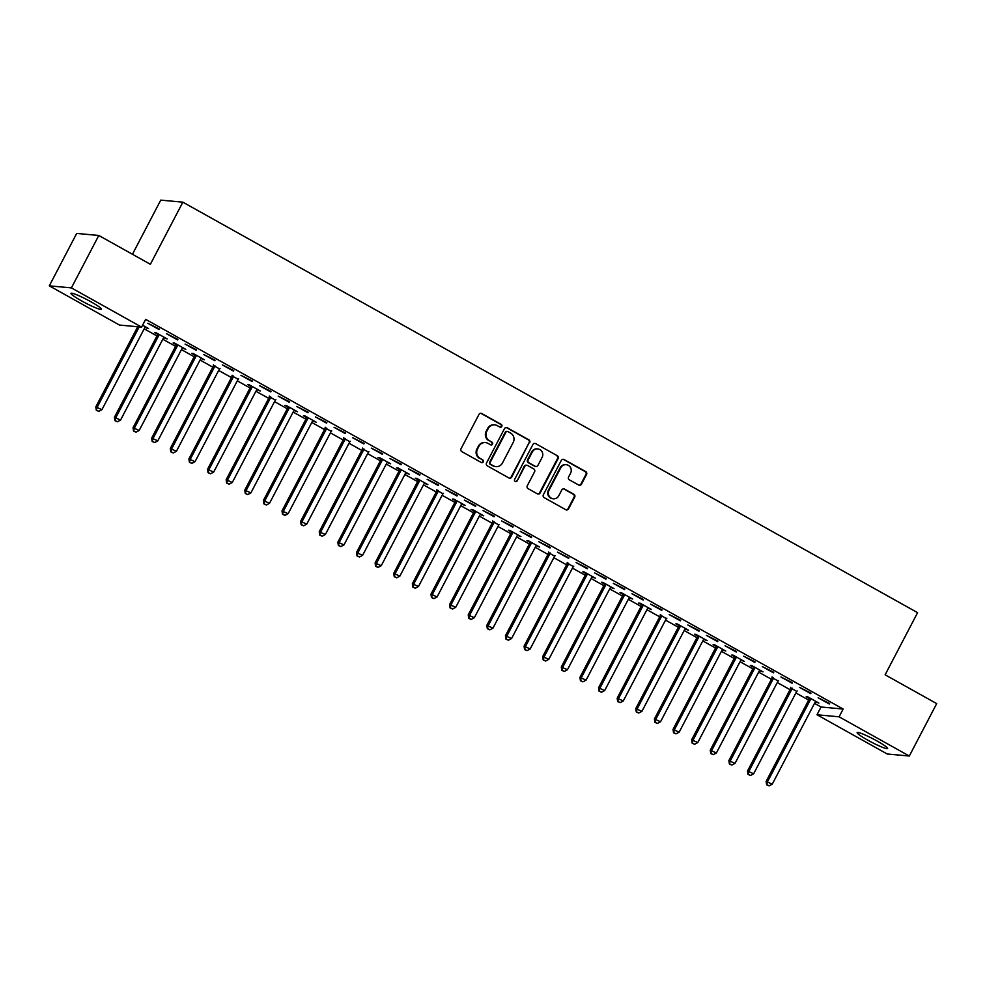 <?xml version="1.0" encoding="UTF-8"?>
<svg xmlns="http://www.w3.org/2000/svg" width="986" height="986" viewBox="0 0 986 986"><rect width="100%" height="100%" fill="white"/><g stroke="black" fill="none" stroke-linecap="round" stroke-linejoin="round"><path stroke-width="1.48" d="M501.788 426.445A1.516 1.454 95.3 0 0 501.208 424.399L481.784 413.541A2.157 2.083 95.3 0 0 478.962 414.428L461.041 448.729A2.157 2.083 95.3 0 0 461.867 451.65L481.291 462.508A1.516 1.454 95.3 0 0 483.263 461.879A1.516 1.454 95.3 0 0 482.684 459.833L480.17 458.428A6.914 6.655 95.3 0 1 477.507 449.061L478.999 446.202A6.914 6.655 95.3 0 1 488.033 443.38L490.547 444.785A1.516 1.454 95.3 0 0 492.532 444.168A1.516 1.454 95.3 0 0 491.94 442.11L489.426 440.705A6.914 6.655 95.3 0 1 486.776 431.35L488.267 428.491A6.914 6.655 95.3 0 1 497.301 425.656L499.816 427.061A1.516 1.454 95.3 0 0 501.788 426.445M500.075 427.172A1.516 1.454 95.3 0 0 500.617 424.337L481.193 413.491A2.157 2.083 95.3 0 0 480.687 413.294M481.55 462.619A1.516 1.454 95.3 0 0 482.08 459.784L480.17 458.428M490.806 444.896A1.516 1.454 95.3 0 0 491.348 442.061L489.426 440.705M867.705 740.116A17.181 1.836 27.6 0 1 857.142 732.586A17.181 1.836 27.6 0 1 877.022 740.979A17.181 1.836 27.6 0 1 887.597 748.51A17.181 1.836 27.6 0 1 867.705 740.116M81.579 300.89A17.181 1.836 27.6 0 1 71.004 293.36A17.181 1.836 27.6 0 1 90.897 301.753A17.181 1.836 27.6 0 1 101.459 309.284A17.181 1.836 27.6 0 1 81.579 300.89M578.671 485.026A2.157 2.083 95.3 0 0 581.493 484.151L586.522 474.525A2.157 2.083 95.3 0 0 585.696 471.591L564.128 459.55A2.157 2.083 95.3 0 0 561.305 460.425L543.372 494.725A2.157 2.083 95.3 0 0 544.198 497.659L565.767 509.7A2.157 2.083 95.3 0 0 568.589 508.825L574.665 497.203A2.157 2.083 95.3 0 0 573.84 494.269L564.608 489.118A2.157 2.083 95.3 0 0 561.786 489.993L558.766 495.761A5.78 5.571 95.3 0 1 553.356 498.793A5.78 5.571 95.3 0 1 548.992 490.301L560.8 467.721A5.78 5.571 95.3 0 1 566.223 464.689A5.78 5.571 95.3 0 1 570.574 473.181L568.614 476.941A2.157 2.083 95.3 0 0 569.44 479.874L578.671 485.026M814.522 703.351L821.055 706.999L843.166 709.045L145.657 319.341L141.602 327.105L119.503 325.06L49.3 285.841L71.399 287.887L141.602 327.105M843.166 709.045L839.098 716.81L909.302 756.028L887.203 753.982L817 714.764L839.098 716.81M49.3 285.841L76.698 233.423L98.797 235.469L150.377 264.285L182.854 202.167L917.596 612.676L885.12 674.794L936.7 703.622L909.302 756.028M98.797 235.469L71.399 287.887M529.679 442.763A2.157 2.083 95.3 0 0 528.853 439.842L507.285 427.788A2.157 2.083 95.3 0 0 504.462 428.676L486.529 462.976A2.157 2.083 95.3 0 0 487.367 465.897L508.924 477.951A2.157 2.083 95.3 0 0 511.759 477.064L529.088 442.714A2.157 2.083 95.3 0 0 528.25 439.781L506.693 427.739A2.157 2.083 95.3 0 0 506.188 427.542M535.706 443.663L557.275 455.717A2.157 2.083 95.3 0 1 558.101 458.65L540.168 492.938A2.157 2.083 95.3 0 1 537.345 493.826L528.114 488.674A2.157 2.083 95.3 0 1 527.288 485.741L534.56 471.838A2.157 2.083 95.3 0 0 533.734 468.905L527.609 465.491A2.157 2.083 95.3 0 0 524.786 466.366L517.206 480.848A1.516 1.454 95.3 0 1 515.789 481.649A1.516 1.454 95.3 0 1 514.655 479.418L532.884 444.55A2.157 2.083 95.3 0 1 535.706 443.663L557.275 455.717M182.854 202.167L160.755 200.121L132.444 254.265M810.714 693.626L799.535 687.39L810.997 693.096M796.774 691.408L790.612 687.969M773.468 672.822L762.301 666.585L773.751 672.279M759.528 670.603L763.016 671.86L751.85 665.612L750.358 665.476L753.366 667.165M736.234 652.017L725.055 645.768L736.517 651.475M722.294 649.799L725.782 651.043L714.603 644.807L713.112 644.671L716.132 646.348M698.988 631.213L687.821 624.964L699.271 630.67M685.048 628.994L688.536 630.239L677.37 624.002L675.878 623.867L678.886 625.543M661.754 610.408L650.575 604.159L662.037 609.866M647.814 608.189L651.302 609.434L640.124 603.198L638.632 603.062L641.652 604.738M624.508 589.591L613.341 583.355L624.791 589.061M610.568 587.385L614.056 588.63L602.89 582.393L601.398 582.245L604.406 583.934M587.274 568.786L576.095 562.55L587.557 568.256M573.334 566.568L567.172 563.129M550.028 547.982L538.861 541.745L550.311 547.44M536.088 545.763L539.576 547.02L528.41 540.772L526.918 540.636L529.926 542.325M512.794 527.177L501.615 520.941L513.077 526.635M498.854 524.959L492.692 521.52M475.548 506.373L464.381 500.124L475.831 505.83M461.608 504.154L465.096 505.399L453.93 499.162L452.438 499.027L455.446 500.703M438.314 485.568L427.135 479.319L438.597 485.026M424.374 483.35L427.862 484.594L416.684 478.358L415.192 478.222L418.212 479.899M401.068 464.763L389.901 458.515L401.351 464.221M387.128 462.545L390.616 463.79L379.45 457.553L377.958 457.405L380.966 459.094M363.834 443.946L352.655 437.71L364.117 443.417M349.894 441.728L343.732 438.289M326.588 423.142L315.421 416.905L326.871 422.612M312.648 420.923L316.136 422.181L304.97 415.932L303.478 415.796L306.486 417.485M289.354 402.337L278.175 396.101L289.637 401.795M275.414 400.119L269.252 396.68M252.108 381.533L240.941 375.296L252.391 380.99M238.168 379.314L232.006 375.863M214.874 360.728L203.695 354.479L215.158 360.186M200.934 358.51L204.422 359.754L193.244 353.518L191.752 353.382L194.772 355.059M177.628 339.923L166.461 333.675L177.911 339.381M163.688 337.705L167.176 338.95L156.01 332.713L154.519 332.578L157.526 334.254M144.202 328.831L156.959 335.955M162.826 339.233L175.57 346.357M181.436 349.636L194.193 356.759M200.059 360.038L212.816 367.162M218.682 370.44L231.439 377.564M237.306 380.842L250.05 387.966M255.916 391.245L268.673 398.369M274.539 401.647L287.296 408.783M293.162 412.062L305.919 419.186M311.786 422.464L324.53 429.588M330.396 432.866L343.153 439.99M349.019 443.269L361.776 450.392M367.642 453.671L380.399 460.795M386.265 464.073L399.01 471.197M404.876 474.476L417.633 481.599M423.499 484.878L436.256 492.002M442.122 495.28L454.879 502.404M460.745 505.682L473.49 512.806M479.356 516.085L492.113 523.209M497.979 526.487L510.736 533.611M516.602 536.889L529.359 544.025M535.225 547.292L547.97 554.428M553.836 557.706L566.593 564.83M572.459 568.109L585.216 575.232M591.082 578.511L603.839 585.635M609.705 588.913L622.449 596.037M628.316 599.315L641.073 606.439M646.939 609.718L659.696 616.842M665.562 620.12L678.319 627.244M684.185 630.522L696.929 637.646M702.796 640.925L715.553 648.048M721.419 651.327L734.176 658.451M740.042 661.729L752.799 668.853M758.665 672.132L771.409 679.268M777.276 682.534L790.032 689.67M795.899 692.948L808.656 700.072M145.078 327.303L147.345 327.87M142.588 325.207L148.553 328.548L147.062 328.412M159.017 329.521L147.838 323.272L159.288 328.979M182.311 348.107L185.799 349.352L174.633 343.116L173.129 342.98L176.149 344.656M196.251 350.326L185.085 344.077L196.534 349.784M219.558 368.912L213.383 365.461M233.497 371.13L222.318 364.882L233.768 370.588M256.791 389.716L260.279 390.974L249.113 384.725L247.609 384.589L250.629 386.278M270.731 391.935L259.564 385.699L271.014 391.393M294.038 410.521L297.513 411.778L286.347 405.529L284.855 405.394L287.863 407.082M307.977 412.74L296.798 406.503L308.248 412.197M331.271 431.326L325.109 427.887M345.211 433.544L334.044 427.308L345.494 433.014M368.517 452.143L362.343 448.692M382.457 454.349L371.278 448.112L382.728 453.819M405.751 472.947L409.239 474.192L398.061 467.956L396.569 467.82L399.589 469.496M419.691 475.166L408.524 468.917L419.974 474.623M442.997 493.752L436.823 490.301M456.937 495.97L445.758 489.722L457.208 495.428M480.231 514.556L483.719 515.801L472.54 509.565L471.049 509.429L474.069 511.105M494.171 516.775L483.004 510.538L494.454 516.233M517.477 535.361L520.953 536.618L509.787 530.369L508.295 530.234L511.303 531.922M531.417 537.58L520.238 531.343L531.688 537.037M554.711 556.166L548.549 552.727M568.651 558.384L557.484 552.148L568.934 557.854M591.957 576.97L595.433 578.227L584.267 571.979L582.775 571.843L585.783 573.532M605.897 579.189L594.718 572.952L606.168 578.659M629.191 597.787L632.679 599.032L621.5 592.796L620.009 592.648L623.029 594.336M643.131 600.006L631.964 593.757L643.414 599.463M666.437 618.592L660.263 615.141M680.377 620.81L669.198 614.561L680.648 620.268M703.671 639.396L707.159 640.641L695.98 634.405L694.489 634.269L697.509 635.945M717.611 641.615L706.444 635.366L717.894 641.073M740.917 660.201L744.393 661.458L733.227 655.209L731.735 655.074L734.743 656.762M754.845 662.419L743.678 656.183L755.128 661.877M778.151 681.006L771.989 677.567M792.091 683.224L780.924 676.988L792.374 682.682M815.397 701.81L818.873 703.067L807.707 696.819L806.215 696.683L809.223 698.371M829.325 704.029L818.158 697.792L829.608 703.499M821.055 706.999L817 714.764M494.75 424.867L494.159 424.806A6.914 6.655 95.3 0 0 487.663 428.429L488.267 428.491M488.834 440.656A6.914 6.655 95.3 0 1 486.172 431.289L487.663 428.429M485.482 442.591L484.89 442.529A6.914 6.655 95.3 0 0 478.407 446.153L478.999 446.202M479.566 458.379A6.914 6.655 95.3 0 1 476.904 449.012L478.407 446.153M509.429 478.148A2.157 2.083 95.3 0 0 511.155 477.014L529.088 442.714M507.901 431.585A1.516 1.454 95.3 0 0 505.929 432.201L490.19 462.311A1.516 1.454 95.3 0 0 490.769 464.357L493.419 465.836A6.914 6.655 95.3 0 0 502.453 463.001L513.213 442.431A6.914 6.655 95.3 0 0 510.551 433.064L507.901 431.585M507.346 431.412L506.742 431.35A1.516 1.454 95.3 0 0 505.325 432.139L505.929 432.201M495.97 466.625L495.366 466.575A6.914 6.655 95.3 0 1 492.815 465.774L490.165 464.295A1.516 1.454 95.3 0 1 489.586 462.249L505.325 432.139M537.851 494.023A2.157 2.083 95.3 0 0 539.576 492.889L557.509 458.589A2.157 2.083 95.3 0 0 556.671 455.668M526.807 465.244L526.216 465.182A2.157 2.083 95.3 0 0 524.182 466.316L517.206 480.848M515.493 481.587A1.516 1.454 95.3 0 0 516.615 480.798M542.103 457.405A5.78 5.571 95.3 0 0 537.752 448.913A5.78 5.571 95.3 0 0 532.329 451.933L528.163 459.895A2.157 2.083 95.3 0 0 529.001 462.816L535.127 466.242A2.157 2.083 95.3 0 0 537.949 465.355L542.103 457.405M537.752 448.913L537.148 448.852A5.78 5.571 95.3 0 0 531.725 451.884L532.329 451.933M535.916 466.489L535.324 466.427A2.157 2.083 95.3 0 1 534.523 466.181L528.397 462.767A2.157 2.083 95.3 0 1 527.572 459.833L531.725 451.884M566.223 464.689L565.619 464.64A5.78 5.571 95.3 0 0 560.196 467.66L560.8 467.721M553.356 498.793L552.752 498.731A5.78 5.571 95.3 0 1 548.401 490.239L560.196 467.66M566.272 509.898A2.157 2.083 95.3 0 0 567.998 508.764L574.074 497.141A2.157 2.083 95.3 0 0 573.236 494.22L564.017 489.056A2.157 2.083 95.3 0 0 563.511 488.859M579.176 485.223A2.157 2.083 95.3 0 0 580.902 484.089L585.93 474.463A2.157 2.083 95.3 0 0 585.092 471.542L563.524 459.488A2.157 2.083 95.3 0 0 563.031 459.291M137.707 326.748L95.802 406.922L101.94 409.658L144.769 327.734A2.206 2.12 -84.7 0 1 145.287 327.093L145.546 326.871M139.211 326.884L97.294 407.058L96.32 410.262L98.785 411.359L96.924 410.324M101.94 409.658L98.785 411.359M96.32 410.262L95.802 406.922M157.6 333.601L157.489 334.599A2.206 2.12 -84.7 0 1 157.242 335.4L114.413 417.325L120.563 420.061L163.393 338.136A2.206 2.12 -84.7 0 1 163.91 337.495L164.169 337.274M159.017 334.39L158.98 334.735A2.206 2.12 -84.7 0 1 158.734 335.536L115.917 417.46L114.943 420.665L117.408 421.761L115.535 420.726M120.563 420.061L117.408 421.761M114.943 420.665L114.413 417.325M176.223 344.003L176.112 345.001A2.206 2.12 -84.7 0 1 175.865 345.803L133.036 427.727L139.186 430.463L182.016 348.539A2.206 2.12 -84.7 0 1 182.521 347.898L182.78 347.676M177.64 344.792L177.603 345.149A2.206 2.12 -84.7 0 1 177.357 345.938L134.527 427.862L133.566 431.067L136.019 432.164L134.158 431.128M139.186 430.463L136.019 432.164M133.566 431.067L133.036 427.727M194.846 354.405L194.723 355.404A2.206 2.12 -84.7 0 1 194.489 356.205L151.659 438.129L157.809 440.865L200.639 358.953A2.206 2.12 -84.7 0 1 201.144 358.3L201.403 358.078M196.263 355.206L196.226 355.552A2.206 2.12 -84.7 0 1 195.98 356.353L153.15 438.265L152.177 441.469L154.642 442.566L152.781 441.531M157.809 440.865L154.642 442.566M152.177 441.469L151.659 438.129M213.457 364.808L213.346 365.806A2.206 2.12 -84.7 0 1 213.099 366.607L170.282 448.531L176.42 451.268L219.249 369.356A2.206 2.12 -84.7 0 1 219.767 368.702L220.026 368.481M214.886 365.609L214.837 365.954A2.206 2.12 -84.7 0 1 214.603 366.755L171.774 448.667L170.8 451.884L173.265 452.968L171.404 451.933M176.42 451.268L173.265 452.968M170.8 451.884L170.282 448.531M232.08 375.21L231.969 376.221A2.206 2.12 -84.7 0 1 231.722 377.009L188.893 458.934L195.043 461.67L237.872 379.758A2.206 2.12 -84.7 0 1 238.39 379.105L238.649 378.883M233.497 376.011L233.46 376.356A2.206 2.12 -84.7 0 1 233.214 377.157L190.397 459.069L189.423 462.286L191.888 463.371L190.015 462.335M195.043 461.67L191.888 463.371M189.423 462.286L188.893 458.934M250.703 385.612L250.592 386.623A2.206 2.12 -84.7 0 1 250.345 387.424L207.516 469.336L213.666 472.072L256.496 390.16A2.206 2.12 -84.7 0 1 257.001 389.507L257.26 389.285M252.12 386.413L252.083 386.758A2.206 2.12 -84.7 0 1 251.837 387.56L209.007 469.472L208.046 472.688L210.499 473.785L208.638 472.738M213.666 472.072L210.499 473.785M208.046 472.688L207.516 469.336M269.326 396.015L269.203 397.025A2.206 2.12 -84.7 0 1 268.968 397.826L226.139 479.738L232.289 482.487L275.119 400.562A2.206 2.12 -84.7 0 1 275.624 399.909L275.883 399.687M270.743 396.816L270.706 397.161A2.206 2.12 -84.7 0 1 270.46 397.962L227.63 479.886L226.657 483.091L229.122 484.188L227.261 483.14M232.289 482.487L229.122 484.188M226.657 483.091L226.139 479.738M287.937 406.429L287.826 407.428A2.206 2.12 -84.7 0 1 287.579 408.229L244.762 490.141L250.9 492.889L293.729 410.965A2.206 2.12 -84.7 0 1 294.247 410.312L294.506 410.09M289.366 407.218L289.317 407.563A2.206 2.12 -84.7 0 1 289.083 408.364L246.254 490.288L245.28 493.493L247.745 494.59L245.884 493.542M250.9 492.889L247.745 494.59M245.28 493.493L244.762 490.141M306.56 416.831L306.449 417.83A2.206 2.12 -84.7 0 1 306.202 418.631L263.373 500.543L269.523 503.291L312.352 421.367A2.206 2.12 -84.7 0 1 312.87 420.714L313.129 420.492M307.977 417.62L307.94 417.965A2.206 2.12 -84.7 0 1 307.694 418.767L264.877 500.691L263.903 503.895L266.356 504.992L264.494 503.945M269.523 503.291L266.356 504.992M263.903 503.895L263.373 500.543M325.183 427.234L325.072 428.232A2.206 2.12 -84.7 0 1 324.825 429.033L281.996 510.958L288.146 513.694L330.976 431.769A2.206 2.12 -84.7 0 1 331.481 431.116L331.74 430.894M326.6 428.023L326.563 428.368A2.206 2.12 -84.7 0 1 326.317 429.169L283.487 511.093L282.526 514.298L284.979 515.395L283.118 514.347M288.146 513.694L284.979 515.395M282.526 514.298L281.996 510.958M343.806 437.636L343.683 438.634A2.206 2.12 -84.7 0 1 343.448 439.436L300.619 521.36L306.769 524.096L349.586 442.172A2.206 2.12 -84.7 0 1 350.104 441.518L350.363 441.297M345.223 438.425L345.186 438.77A2.206 2.12 -84.7 0 1 344.94 439.571L302.11 521.495L301.137 524.7L303.602 525.797L301.741 524.762M306.769 524.096L303.602 525.797M301.137 524.7L300.619 521.36M362.417 448.038L362.306 449.037A2.206 2.12 -84.7 0 1 362.059 449.838L319.242 531.762L325.38 534.498L368.209 452.574A2.206 2.12 -84.7 0 1 368.727 451.933L368.986 451.699M363.846 448.827L363.797 449.172A2.206 2.12 -84.7 0 1 363.563 449.973L320.733 531.898L319.76 535.102L322.225 536.199L320.364 535.164M325.38 534.498L322.225 536.199M319.76 535.102L319.242 531.762M381.04 458.441L380.929 459.439A2.206 2.12 -84.7 0 1 380.682 460.24L337.853 542.164L344.003 544.901L386.832 462.976A2.206 2.12 -84.7 0 1 387.35 462.335L387.609 462.101M382.457 459.229L382.42 459.575A2.206 2.12 -84.7 0 1 382.174 460.376L339.344 542.3L338.383 545.505L340.836 546.601L338.974 545.566M344.003 544.901L340.836 546.601M338.383 545.505L337.853 542.164M399.663 468.843L399.552 469.841A2.206 2.12 -84.7 0 1 399.305 470.642L356.476 552.567L362.626 555.303L405.456 473.379A2.206 2.12 -84.7 0 1 405.961 472.738L406.22 472.516M401.08 469.632L401.043 469.977A2.206 2.12 -84.7 0 1 400.797 470.778L357.967 552.702L357.006 555.907L359.459 557.004L357.598 555.968M362.626 555.303L359.459 557.004M357.006 555.907L356.476 552.567M418.286 479.245L418.163 480.244A2.206 2.12 -84.7 0 1 417.928 481.045L375.099 562.969L381.249 565.705L424.066 483.781A2.206 2.12 -84.7 0 1 424.584 483.14L424.843 482.918M419.703 480.034L419.666 480.392A2.206 2.12 -84.7 0 1 419.42 481.18L376.59 563.105L375.617 566.309L378.082 567.406L376.221 566.371M381.249 565.705L378.082 567.406M375.617 566.309L375.099 562.969M436.897 489.648L436.786 490.646A2.206 2.12 -84.7 0 1 436.539 491.447L393.722 573.371L399.86 576.107L442.689 494.196A2.206 2.12 -84.7 0 1 443.207 493.542L443.466 493.32M438.326 490.449L438.277 490.794A2.206 2.12 -84.7 0 1 438.043 491.595L395.213 573.507L394.24 576.711L396.705 577.808L394.844 576.773M399.86 576.107L396.705 577.808M394.24 576.711L393.722 573.371M455.52 500.05L455.409 501.048A2.206 2.12 -84.7 0 1 455.162 501.849L412.333 583.774L418.483 586.51L461.312 504.598A2.206 2.12 -84.7 0 1 461.83 503.945L462.089 503.723M456.937 500.851L456.9 501.196A2.206 2.12 -84.7 0 1 456.654 501.997L413.824 583.909L412.863 587.114L415.316 588.211L413.454 587.175M418.483 586.51L415.316 588.211M412.863 587.114L412.333 583.774M474.143 510.452L474.032 511.463A2.206 2.12 -84.7 0 1 473.785 512.252L430.956 594.176L437.106 596.912L479.935 515A2.206 2.12 -84.7 0 1 480.441 514.347L480.7 514.125M475.56 511.253L475.523 511.598A2.206 2.12 -84.7 0 1 475.277 512.4L432.447 594.311L431.486 597.528L433.939 598.613L432.078 597.578M437.106 596.912L433.939 598.613M431.486 597.528L430.956 594.176M492.766 520.855L492.643 521.865A2.206 2.12 -84.7 0 1 492.408 522.666L449.579 604.578L455.729 607.314L498.546 525.402A2.206 2.12 -84.7 0 1 499.064 524.749L499.323 524.527M494.183 521.656L494.146 522.001A2.206 2.12 -84.7 0 1 493.9 522.802L451.07 604.714L450.097 607.931L452.562 609.028L450.701 607.98M455.729 607.314L452.562 609.028M450.097 607.931L449.579 604.578M511.377 531.257L511.266 532.267A2.206 2.12 -84.7 0 1 511.019 533.069L468.202 614.981L474.34 617.729L517.169 535.805A2.206 2.12 -84.7 0 1 517.687 535.151L517.946 534.93M512.806 532.058L512.757 532.403A2.206 2.12 -84.7 0 1 512.523 533.204L469.693 615.116L468.72 618.333L471.185 619.43L469.324 618.382M474.34 617.729L471.185 619.43M468.72 618.333L468.202 614.981M530 541.671L529.889 542.67A2.206 2.12 -84.7 0 1 529.642 543.471L486.813 625.383L492.963 628.131L535.792 546.207A2.206 2.12 -84.7 0 1 536.31 545.554L536.569 545.332M531.417 542.46L531.38 542.805A2.206 2.12 -84.7 0 1 531.134 543.606L488.304 625.531L487.343 628.735L489.795 629.832L487.934 628.785M492.963 628.131L489.795 629.832M487.343 628.735L486.813 625.383M548.623 552.074L548.512 553.072A2.206 2.12 -84.7 0 1 548.265 553.873L505.436 635.785L511.586 638.534L554.415 556.609A2.206 2.12 -84.7 0 1 554.921 555.956L555.18 555.734M550.04 552.863L550.003 553.208A2.206 2.12 -84.7 0 1 549.757 554.009L506.927 635.933L505.966 639.138L508.419 640.234L506.557 639.187M511.586 638.534L508.419 640.234M505.966 639.138L505.436 635.785M567.246 562.476L567.123 563.474A2.206 2.12 -84.7 0 1 566.888 564.275L524.059 646.2L530.209 648.936L573.026 567.012A2.206 2.12 -84.7 0 1 573.544 566.358L573.803 566.137M568.663 563.265L568.626 563.61A2.206 2.12 -84.7 0 1 568.38 564.411L525.55 646.335L524.577 649.54L527.042 650.637L525.181 649.589M530.209 648.936L527.042 650.637M524.577 649.54L524.059 646.2M585.857 572.878L585.746 573.877A2.206 2.12 -84.7 0 1 585.499 574.678L542.682 656.602L548.82 659.338L591.649 577.414A2.206 2.12 -84.7 0 1 592.167 576.761L592.426 576.539M587.274 573.667L587.237 574.012A2.206 2.12 -84.7 0 1 587.003 574.813L544.173 656.738L543.2 659.942L545.665 661.039L543.804 659.991M548.82 659.338L545.665 661.039M543.2 659.942L542.682 656.602M604.48 583.281L604.369 584.279A2.206 2.12 -84.7 0 1 604.122 585.08L561.293 667.004L567.443 669.74L610.272 587.816A2.206 2.12 -84.7 0 1 610.79 587.175L611.049 586.941M605.897 584.069L605.86 584.415A2.206 2.12 -84.7 0 1 605.614 585.216L562.784 667.14L561.823 670.344L564.275 671.441L562.414 670.406M567.443 669.74L564.275 671.441M561.823 670.344L561.293 667.004M623.103 593.683L622.992 594.681A2.206 2.12 -84.7 0 1 622.745 595.482L579.916 677.407L586.066 680.143L628.895 598.219A2.206 2.12 -84.7 0 1 629.401 597.578L629.66 597.343M624.52 594.472L624.483 594.817A2.206 2.12 -84.7 0 1 624.237 595.618L581.407 677.542L580.446 680.747L582.899 681.844L581.037 680.808M586.066 680.143L582.899 681.844M580.446 680.747L579.916 677.407M641.726 604.085L641.603 605.084A2.206 2.12 -84.7 0 1 641.368 605.885L598.539 687.809L604.689 690.545L647.506 608.621A2.206 2.12 -84.7 0 1 648.024 607.98L648.283 607.758M643.143 604.874L643.106 605.219A2.206 2.12 -84.7 0 1 642.86 606.02L600.03 687.945L599.057 691.149L601.522 692.246L599.661 691.211M604.689 690.545L601.522 692.246M599.057 691.149L598.539 687.809M660.337 614.488L660.226 615.486A2.206 2.12 -84.7 0 1 659.979 616.287L617.162 698.211L623.3 700.947L666.129 619.023A2.206 2.12 -84.7 0 1 666.647 618.382L666.906 618.16M661.754 615.276L661.717 615.634A2.206 2.12 -84.7 0 1 661.483 616.423L618.653 698.347L617.68 701.551L620.145 702.648L618.284 701.613M623.3 700.947L620.145 702.648M617.68 701.551L617.162 698.211M678.96 624.89L678.849 625.888A2.206 2.12 -84.7 0 1 678.602 626.689L635.773 708.614L641.923 711.35L684.752 629.438A2.206 2.12 -84.7 0 1 685.27 628.785L685.529 628.563M680.377 625.679L680.34 626.036A2.206 2.12 -84.7 0 1 680.093 626.825L637.264 708.749L636.303 711.954L638.755 713.051L636.894 712.015M641.923 711.35L638.755 713.051M636.303 711.954L635.773 708.614M697.583 635.292L697.472 636.29A2.206 2.12 -84.7 0 1 697.225 637.092L654.396 719.016L660.546 721.752L703.375 639.84A2.206 2.12 -84.7 0 1 703.881 639.187L704.14 638.965M699 636.093L698.963 636.438A2.206 2.12 -84.7 0 1 698.717 637.239L655.887 719.151L654.926 722.356L657.379 723.453L655.517 722.418M660.546 721.752L657.379 723.453M654.926 722.356L654.396 719.016M716.206 645.694L716.082 646.705A2.206 2.12 -84.7 0 1 715.848 647.494L673.019 729.418L679.169 732.154L721.986 650.242A2.206 2.12 -84.7 0 1 722.504 649.589L722.763 649.367M717.623 646.496L717.586 646.841A2.206 2.12 -84.7 0 1 717.34 647.642L674.51 729.554L673.537 732.771L676.002 733.855L674.141 732.82M679.169 732.154L676.002 733.855M673.537 732.771L673.019 729.418M734.817 656.097L734.706 657.107A2.206 2.12 -84.7 0 1 734.459 657.908L691.642 739.82L697.78 742.557L740.609 660.645A2.206 2.12 -84.7 0 1 741.127 659.991L741.386 659.77M736.234 656.898L736.197 657.243A2.206 2.12 -84.7 0 1 735.95 658.044L693.133 739.956L692.16 743.173L694.625 744.27L692.764 743.222M697.78 742.557L694.625 744.27M692.16 743.173L691.642 739.82M753.44 666.499L753.329 667.51A2.206 2.12 -84.7 0 1 753.082 668.311L710.253 750.223L716.403 752.959L759.232 671.047A2.206 2.12 -84.7 0 1 759.75 670.394L760.009 670.172M754.857 667.3L754.82 667.645A2.206 2.12 -84.7 0 1 754.573 668.446L711.744 750.358L710.783 753.575L713.235 754.672L711.374 753.624M716.403 752.959L713.235 754.672M710.783 753.575L710.253 750.223M772.063 676.914L771.952 677.912A2.206 2.12 -84.7 0 1 771.705 678.713L728.876 760.625L735.026 763.374L777.855 681.449A2.206 2.12 -84.7 0 1 778.361 680.796L778.62 680.574M773.48 677.702L773.443 678.048A2.206 2.12 -84.7 0 1 773.197 678.849L730.367 760.773L729.406 763.977L731.858 765.074L729.997 764.027M735.026 763.374L731.858 765.074M729.406 763.977L728.876 760.625M790.686 687.316L790.562 688.314A2.206 2.12 -84.7 0 1 790.328 689.115L747.499 771.027L753.649 773.776L796.466 691.852A2.206 2.12 -84.7 0 1 796.984 691.198L797.243 690.976M792.103 688.105L792.066 688.45A2.206 2.12 -84.7 0 1 791.82 689.251L748.99 771.175L748.017 774.38L750.482 775.477L748.62 774.429M753.649 773.776L750.482 775.477M748.017 774.38L747.499 771.027M809.296 697.718L809.186 698.717A2.206 2.12 -84.7 0 1 808.939 699.518L766.122 781.43L772.26 784.178L815.089 702.254A2.206 2.12 -84.7 0 1 815.607 701.601L815.866 701.379M810.714 698.507L810.677 698.852A2.206 2.12 -84.7 0 1 810.43 699.653L767.613 781.578L766.64 784.782L769.105 785.879L767.244 784.831M772.26 784.178L769.105 785.879M766.64 784.782L766.122 781.43M157.489 334.599L158.98 334.735M157.242 335.4L158.734 335.536M176.112 345.001L177.603 345.149M175.865 345.803L177.357 345.938M194.723 355.404L196.226 355.552M194.489 356.205L195.98 356.353M213.346 365.806L214.837 365.954M213.099 366.607L214.603 366.755M231.969 376.221L233.46 376.356M231.722 377.009L233.214 377.157M250.592 386.623L252.083 386.758M250.345 387.424L251.837 387.56M269.203 397.025L270.706 397.161M268.968 397.826L270.46 397.962M287.826 407.428L289.317 407.563M287.579 408.229L289.083 408.364M306.449 417.83L307.94 417.965M306.202 418.631L307.694 418.767M325.072 428.232L326.563 428.368M324.825 429.033L326.317 429.169M343.683 438.634L345.186 438.77M343.448 439.436L344.94 439.571M362.306 449.037L363.797 449.172M362.059 449.838L363.563 449.973M380.929 459.439L382.42 459.575M380.682 460.24L382.174 460.376M399.552 469.841L401.043 469.977M399.305 470.642L400.797 470.778M418.163 480.244L419.666 480.392M417.928 481.045L419.42 481.18M436.786 490.646L438.277 490.794M436.539 491.447L438.043 491.595M455.409 501.048L456.9 501.196M455.162 501.849L456.654 501.997M474.032 511.463L475.523 511.598M473.785 512.252L475.277 512.4M492.643 521.865L494.146 522.001M492.408 522.666L493.9 522.802M511.266 532.267L512.757 532.403M511.019 533.069L512.523 533.204M529.889 542.67L531.38 542.805M529.642 543.471L531.134 543.606M548.512 553.072L550.003 553.208M548.265 553.873L549.757 554.009M567.123 563.474L568.626 563.61M566.888 564.275L568.38 564.411M585.746 573.877L587.237 574.012M585.499 574.678L587.003 574.813M604.369 584.279L605.86 584.415M604.122 585.08L605.614 585.216M622.992 594.681L624.483 594.817M622.745 595.482L624.237 595.618M641.603 605.084L643.106 605.219M641.368 605.885L642.86 606.02M660.226 615.486L661.717 615.634M659.979 616.287L661.483 616.423M678.849 625.888L680.34 626.036M678.602 626.689L680.093 626.825M697.472 636.29L698.963 636.438M697.225 637.092L698.717 637.239M716.082 646.705L717.586 646.841M715.848 647.494L717.34 647.642M734.706 657.107L736.197 657.243M734.459 657.908L735.95 658.044M753.329 667.51L754.82 667.645M753.082 668.311L754.573 668.446M771.952 677.912L773.443 678.048M771.705 678.713L773.197 678.849M790.562 688.314L792.066 688.45M790.328 689.115L791.82 689.251M809.186 698.717L810.677 698.852M808.939 699.518L810.43 699.653"/></g></svg>
